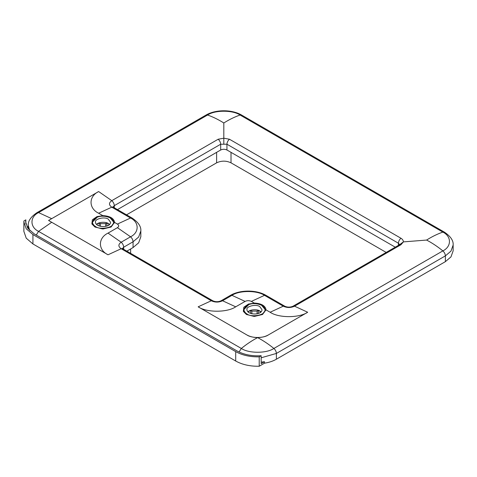 <?xml version="1.0" encoding="UTF-8"?>
<svg xmlns="http://www.w3.org/2000/svg" width="477" height="477" viewBox="0 0 477 477"><rect width="100%" height="100%" fill="white"/><g stroke="black" fill="none" stroke-linecap="round" stroke-linejoin="round"><path stroke-width="0.72" d="M247.032 314.015C243.026 311.487 243.026 308.625 247.032 305.411C251.445 303.02 256.411 303.02 261.933 305.411C264.771 307.385 265.677 309.346 264.657 311.284C264.055 315.398 251.111 317.402 247.032 314.015M246.883 305.507L243.508 310.074L246.722 314.558L254.479 316.412L262.243 314.558L265.456 310.074L262.082 305.507M259.804 306.639C256.071 303.73 245.733 306.431 246.961 309.716C247.193 315.261 261.956 315.553 262.004 309.716L259.804 306.639M257.103 313.783L257.103 311.093L258.337 310.378L260.841 311.827L259.607 312.894M249.358 312.894L248.123 311.827L250.628 310.378L250.628 313.443M258.337 310.378L258.337 313.443M250.628 310.378L251.862 311.093L251.862 313.783M257.103 311.093L251.862 311.093M261.002 311.88L259.804 310.98C257.449 309.102 249.894 309.364 247.962 311.88M95.573 226.569C91.56 224.041 91.56 221.179 95.573 217.971C99.985 215.574 104.952 215.574 110.467 217.971C113.305 219.939 114.218 221.9 113.198 223.844C112.596 227.952 99.651 229.956 95.573 226.569M95.418 218.061L92.043 222.628L95.263 227.112L103.02 228.966L110.783 227.112L113.997 222.628L110.622 218.061M108.339 219.199C104.612 216.284 94.267 218.991 95.495 222.27C95.734 227.815 110.497 228.107 110.545 222.27L108.339 219.199M105.638 226.342L105.638 223.647L106.878 222.932L109.376 224.381L108.142 225.448M97.898 225.448L96.664 224.381L99.168 222.932L99.168 225.997M106.878 222.932L106.878 225.997M99.168 222.932L100.403 223.647L100.403 226.342M105.638 223.647L100.403 223.647M109.543 224.434L108.339 223.534C105.989 221.656 98.435 221.918 96.503 224.434M223.814 143.935L223.814 138.187L218.18 139.236C219.73 140.632 220.565 142.295 220.684 144.221L226.945 144.221L398.432 243.228L399.607 244.665M399.917 244.439L403.429 241.887C403.292 240.354 402.457 239.144 400.942 238.244C399.386 239.645 398.551 241.302 398.432 243.228L398.432 245.345M400.942 238.244L229.449 139.236L223.814 138.187L223.814 122.983C218.341 119.53 212.915 116.877 207.549 115.029L205.957 115.094C215.64 109.34 231.989 109.34 241.672 115.094L444.457 232.174L442.865 232.102C451.641 236.33 451.641 246.663 442.865 250.89C444.415 252.291 445.256 253.955 445.375 255.881L450.968 251.129L453.15 245.035L453.15 250.813L450.968 256.906L445.375 261.652L445.375 255.881L276.386 353.439C276.266 351.513 275.432 349.85 273.881 348.454C266.56 353.517 248.666 353.517 241.344 348.454L239.049 352.002M218.18 139.236L111.779 200.662C108.738 202.832 108.738 205.003 111.779 207.173L130.555 218.013C139.332 222.24 139.332 232.567 130.555 236.795L121.17 242.215C118.129 244.385 118.129 246.555 121.17 248.726L211.293 300.76C215.049 302.513 218.806 302.513 222.568 300.76L231.953 295.341C239.275 290.272 257.169 290.272 264.491 295.341L283.266 306.18C287.029 307.933 290.785 307.933 294.542 306.18L400.942 244.749L403.429 241.887L426.599 240.062C432.073 236.604 437.492 233.951 442.865 232.102L240.08 115.029C234.714 116.877 229.288 119.53 223.814 122.983M103.235 215.628L97.004 216.606L92.347 219.79L91.888 223.951L94.887 226.969L102.257 228.894L111.159 226.963L114.528 222.145C113.776 218.293 110.008 216.123 103.235 215.628L103.223 216.242M426.599 240.062C432.073 242.924 437.492 246.531 442.865 250.89L273.881 348.454C268.509 344.096 263.083 340.489 257.61 337.621C253.466 337.501 249.906 336.625 246.925 334.979L198.152 306.824L211.293 300.76L212.885 300.826C215.58 301.995 218.281 301.995 220.976 300.826L230.361 295.406C240.05 289.652 256.399 289.652 266.083 295.406L284.858 306.246C287.553 307.415 290.255 307.415 292.95 306.246L294.542 306.18L307.683 312.244L268.295 334.979C265.313 336.625 261.754 337.501 257.61 337.621C252.136 340.489 246.716 344.096 241.344 348.454L38.559 231.375L36.24 235.024M261.468 305.161L265.546 309.955L262.457 314.498M265.987 309.591C265.242 305.739 261.474 303.569 254.694 303.074L248.463 304.052L243.807 307.236L243.348 311.392L246.347 314.409L253.716 316.34L262.618 314.409L265.987 309.591L265.546 310.205L265.987 309.853L270.131 312.244C278.58 318.093 299.228 318.093 307.683 312.244M246.508 314.498L243.419 310.074L248.767 304.606M268.295 334.979C263.489 338.312 251.737 338.312 246.925 334.979M110.038 217.733L114.081 222.515L110.998 227.058M95.042 227.058L91.96 222.628L97.308 217.16M114.528 222.145L114.081 222.759L114.528 222.407L117.414 224.077L130.555 218.013L132.147 218.078C138.312 222.252 141.21 226.545 140.84 230.946L140.84 236.723L138.658 242.811L133.065 247.563L133.065 241.785L138.658 237.033L140.84 230.946M122.38 249.012L122.219 248.386L122.756 248.791L121.17 248.726L108.029 254.79L48.571 220.463L98.638 191.551L111.779 200.662C113.329 202.063 114.17 203.727 114.289 205.653L220.684 144.221L220.684 149.999C222.771 149.027 224.858 149.027 226.945 149.999L395.26 247.175M28.274 226.396L27.046 227.106M261.163 362.126L264.514 361.733L264.514 363.182C269.076 362.46 273.029 361.137 276.386 359.217L445.375 261.652M261.163 355.723C251.82 356.247 243.753 354.644 236.956 350.905L34.177 233.831L27.869 228.4L25.621 221.906L25.836 219.855L23.892 220.976L23.85 231.303L26.223 238.166L32.925 243.95L235.704 361.023C242.274 364.672 250.109 366.414 259.22 366.241L259.22 356.844L261.163 355.723L261.163 363.671L264.514 361.733M259.22 366.241L264.514 363.182M25.836 223.957L25.836 219.855M23.85 221.906L26.223 228.769L32.925 234.553L235.704 351.627C242.274 355.276 250.109 357.017 259.22 356.844M23.892 230.373L23.892 222.837M126.846 251.152L133.065 247.563M130.632 248.964L130.62 253.335M117.455 209.6L220.684 149.999M126.53 214.835L216.618 162.83C221.417 160.588 226.211 160.588 231.011 162.83L386.185 252.416M241.672 115.094L240.08 115.029C232.764 109.96 214.865 109.96 207.549 115.029L38.559 212.593C29.783 216.82 29.783 227.147 38.559 231.375L51.701 222.27L48.571 220.463M50.705 219.229L51.701 218.657L38.559 212.593L36.967 212.659C30.802 216.832 27.904 221.125 28.274 225.526L29.735 230.534M229.449 139.236C227.899 140.632 227.064 142.295 226.945 144.221L226.945 149.999M102.793 216.242L102.782 215.628L98.638 213.237L111.779 207.173L113.371 207.239L112.834 206.833L112.989 207.459M113.055 207.03L114.289 205.653L114.289 207.769M130.555 236.795C132.105 238.196 132.946 239.859 133.065 241.785L123.674 247.205C123.555 245.279 122.72 243.616 121.17 242.215L108.029 233.11L117.414 227.69L130.555 236.795M122.44 248.583L123.674 247.205L123.674 249.322M254.253 303.688L254.241 303.074L251.355 301.404C249.268 300.427 247.181 300.427 245.095 301.404L235.704 306.824L222.568 300.76L220.976 300.826M245.095 301.404L231.953 295.341L230.361 295.406M251.355 301.404L264.491 295.341L266.083 295.406M270.131 312.244L283.266 306.18L284.858 306.246M400.942 244.749L399.338 244.826L292.95 306.246M117.414 227.69C119.107 226.486 119.107 225.281 117.414 224.077M98.638 191.551C88.513 196.435 88.513 208.354 98.638 213.237M261.163 357.792L276.386 353.439L276.386 359.217M254.694 303.074L254.688 303.688M198.152 306.824C206.607 312.668 227.255 312.668 235.704 306.824M108.029 233.11C97.898 237.987 97.898 249.912 108.029 254.79M32.925 243.95L32.925 234.553M235.704 361.023L235.704 351.627M231.011 152.348L231.011 162.83M216.618 152.348L216.618 162.83M247.032 305.411L246.722 305.596M261.933 305.411L262.243 305.596M265.456 310.074L265.456 310.879M243.508 310.074L243.508 310.879M95.573 217.971L95.263 218.15M110.467 217.971L110.783 218.15M113.997 222.628L113.997 223.439M92.043 222.628L92.043 223.439M113.371 207.239L132.147 218.078M122.756 248.791L212.885 300.826M399.881 244.635L399.338 244.826M444.457 232.174C450.622 236.348 453.52 240.635 453.15 245.035M36.967 212.659L205.957 115.094M28.274 225.526L28.274 228.93"/></g></svg>
